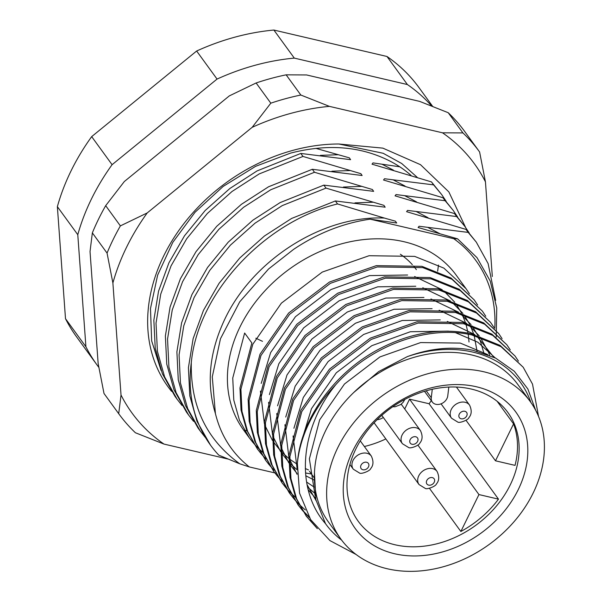 <?xml version="1.0" encoding="UTF-8"?>
<svg xmlns="http://www.w3.org/2000/svg" width="601" height="601" viewBox="0 0 601 601"><rect width="100%" height="100%" fill="white"/><g stroke="black" fill="none" stroke-linecap="round" stroke-linejoin="round"><path stroke-width="0.9" d="M530.878 402.437A120.365 94.184 144 0 0 472.904 352.111A120.365 94.184 144 0 0 407.313 356.633C430.218 348.242 452.102 346.123 472.964 350.278L495.607 358.091L514.291 371.26L527.866 388.99L535.656 410.273M477.607 304.985L474.189 299.876L452.02 279.33L422.849 267.618L377.255 266.934L330.422 283.311L289.562 314.368L260.969 355.484L249.077 400.491L250.129 422.563L255.771 442.667L265.582 460.231L269.376 465.061M265.582 460.231L254.832 441.367L249.19 421.271L248.13 399.199L260.023 354.184L288.615 313.076L329.476 282.019L376.309 265.642L421.91 266.326L451.073 278.038L474.189 299.876M305.511 472.949L311.476 474.054M469.441 293.761L466.023 288.653L443.854 268.106L414.69 256.394L369.089 255.71L322.256 272.088L281.396 303.144L252.803 344.26L240.911 389.268L241.963 411.339L247.604 431.443L257.416 449.007L261.21 453.838M257.416 449.007L246.665 430.143L241.024 410.047L239.964 387.976L251.857 342.961L244.637 333.037L232.745 378.052L233.797 400.116L239.438 420.219L249.25 437.783L243.435 429.783A131.514 102.906 -36 0 1 260.759 295.497A131.514 102.906 -36 0 1 404.007 241.722A131.514 102.906 -36 0 1 456.121 275.048L466.023 288.653M538.549 416.478L532.509 384.107L523.186 367.219L501.009 346.672L471.845 334.96C428.182 324.901 371.41 344.914 335.936 384.49A131.514 102.906 -36 0 0 297.375 463.228C300.613 419.28 334.291 372.808 378.472 349.361C410.1 332.811 440.909 327.583 470.899 333.668L500.07 345.372L523.186 367.219M518.43 361.103L515.019 355.995L492.843 335.448L463.679 323.736L418.086 323.053L371.245 339.43L330.385 370.486L301.792 411.595L289.9 456.61L290.959 478.681L296.601 498.785L306.412 516.349L317.336 528.64M306.412 516.342L295.654 497.485L290.013 477.389L288.961 455.318L300.853 410.303L329.446 369.187L370.306 338.138L417.139 321.753L462.74 322.444L491.903 334.148L515.019 355.995M510.264 349.88L506.853 344.771L484.676 324.224L455.513 312.512L409.92 311.829L363.079 328.206L322.219 359.263L293.626 400.371L281.734 445.386L282.793 467.458L288.435 487.561L298.246 505.125L302.04 509.956M298.246 505.125L287.488 486.262L281.846 466.166L280.795 444.094L292.687 399.079L321.28 357.963L362.14 326.914L408.973 310.529L454.574 311.22L483.737 322.925L506.853 344.771M502.098 338.656L498.687 333.547L476.51 313.001L447.347 301.289L401.753 300.605L354.921 316.982L314.053 348.039L285.46 389.147L273.568 434.162L274.627 456.234L280.269 476.338L290.08 493.902L293.874 498.732M289.141 492.602L279.322 475.038L273.68 454.942L272.629 432.87L284.521 387.855L313.113 346.747L353.974 315.69L400.807 299.313L446.408 299.997L475.571 311.701L498.687 333.547M493.939 327.432L490.521 322.324L468.344 301.777L439.181 290.065L393.587 289.381L346.754 305.759L305.886 336.815L277.294 377.924L265.409 422.939L266.461 445.01L272.103 465.114L281.914 482.678L285.708 487.509M281.914 482.678L271.156 463.814L265.514 443.718L264.463 421.647L276.355 376.632L304.947 335.523L345.808 304.467L392.641 288.089L438.242 288.773L467.405 300.477L490.521 322.324M485.773 316.209L482.355 311.1L460.186 290.553L431.015 278.841L385.421 278.158L338.588 294.535L297.72 325.592L269.135 366.7L257.243 411.715L258.295 433.787L263.937 453.89L273.748 471.454L277.542 476.285M273.748 471.454L262.99 452.591L257.348 432.495L256.296 410.423L268.189 365.408L296.781 324.3L337.642 293.243L384.475 276.866L430.076 277.549L459.239 289.254L482.355 311.1M315.803 526.784L305.939 515.696M302.558 510.565L309.417 517.641M308.854 516.695L302.145 509.873M301.619 509.272L297.78 504.472M294.392 499.341L298.599 503.878M299.178 504.449L305.331 509.941M286.234 488.117L290.433 492.655M291.012 493.226L295.639 497.455M278.068 476.893L282.275 481.431M269.902 465.67L274.109 470.207M182.028 405.502L177.115 399.252L164.606 376.88L157.402 351.277L156.02 323.173L160.722 294.137L171.067 265.852L186.663 238.8L207.345 213.49L232.031 191.479L259.211 173.922L302.972 156.433L300.8 153.443L257.04 170.932L229.86 188.496L205.174 210.508L184.492 235.81L168.896 262.87L158.551 291.147L153.848 320.183L155.231 348.295L162.435 373.89L174.944 396.262L177.115 399.252M193.552 421.339L188.639 415.088L176.131 392.716L168.919 367.113L167.544 339.009L172.247 309.973L182.591 281.689L198.187 254.636L218.862 229.334L243.555 207.315L270.735 189.758L314.496 172.269L312.325 169.287L268.564 186.768L241.384 204.332L216.691 226.344L196.016 251.654L180.42 278.706L170.075 306.983L165.373 336.027L166.755 364.131L173.959 389.733L186.468 412.106L188.639 415.088M205.076 437.175L200.156 430.925L187.655 408.552L180.443 382.95L179.068 354.845L183.771 325.81L194.115 297.525L209.711 270.473L230.386 245.17L255.079 223.151L282.26 205.595L326.02 188.105L323.849 185.123L280.089 202.612L252.908 220.169L228.215 242.18L207.54 267.49L191.944 294.543L181.6 322.827L176.897 351.863L178.272 379.967L185.484 405.57L197.984 427.942L200.156 430.925M191.298 362.598C197.729 293.235 264.538 221.716 337.544 203.942L335.373 200.959L291.613 218.448L264.432 236.005L239.739 258.024L219.057 283.326L203.461 310.379L193.124 338.663L188.421 367.699L189.796 395.804L197 421.406L210.515 445.153A167.176 130.815 -36 0 1 191.298 362.598C190.389 405.96 206.541 439.699 239.769 463.799L218.802 455.152A167.176 130.815 -36 0 1 210.515 445.153M496.223 337.041L496.749 307.952L490.243 281.065L477.006 257.656L457.571 238.83L418.108 227.524L419.077 226.254L468.187 232.399L476.292 242.135L466.015 229.417L406.584 211.68L407.553 210.41L456.662 216.563L464.768 226.299L469.178 232.918M464.768 226.299L454.491 213.573L395.06 195.843L396.029 194.574L445.138 200.719L453.244 210.463L457.661 217.081M453.244 210.463L442.967 197.737L383.536 180.007L384.512 178.737L433.622 184.883L441.72 194.626L446.137 201.245M441.72 194.626L431.45 181.9L372.019 164.171L372.988 162.901L399.755 166.793M476.292 242.135L488.11 263.569L495.667 300.357M494.766 328.416A156.035 122.093 144 0 0 453.808 238.725L457.571 238.83M431.45 181.9L433.622 184.883M442.967 197.737L445.138 200.719M454.491 213.573L456.662 216.563M466.015 229.417L468.187 232.399M326.02 188.105L383.904 205.354L385.166 207.187L335.373 200.959M314.496 172.269L372.38 189.518L373.649 191.351L323.849 185.123M302.972 156.433L360.863 173.681L362.125 175.507L312.325 169.287M244.412 430.331L246.906 430.722M315.908 148.379L349.339 157.845L350.601 159.671L300.8 153.443M453.808 238.725L370.133 219.162C343.186 223.106 317.644 233.196 293.521 249.43L268.519 269.038L239.739 301.8L220.469 338.731L212.273 376.88L215.413 413.556C206.406 384.122 209.186 353.418 223.752 321.445C250.993 261.022 322.091 215.173 384.4 218.065L395.428 221.191L396.69 223.024L370.133 219.162M274.83 472.904L249.347 466.947C232.106 453.274 220.8 435.477 215.413 413.556M274.905 472.919L275.656 473.1M98.849 367.376A211.755 165.696 -36 0 1 96.889 364.762A211.755 165.696 -36 0 1 85.913 346.762L77.784 234.713A211.755 165.696 -36 0 1 112.086 164.689L217.051 79.077A211.755 165.696 -36 0 1 294.302 58.109L407.395 84.546A211.755 165.696 -36 0 1 431.638 105.986M96.889 364.762L76.477 336.703A211.755 165.696 -36 0 1 65.501 318.703L57.365 206.654A211.755 165.696 -36 0 1 91.675 136.63L196.64 51.017A211.755 165.696 -36 0 1 273.883 30.05L386.984 56.486A211.755 165.696 -36 0 1 418.95 87.543L432.66 106.392M407.395 84.546L386.984 56.486M273.883 30.05L294.302 58.109M217.051 79.077L196.64 51.017M91.675 136.63L112.086 164.689M77.784 234.713L57.365 206.654M65.501 318.703L85.913 346.762M261.736 454.446L265.942 458.984M249.25 437.783L253.044 442.614M253.569 443.222L257.776 447.76M258.355 448.331L262.983 452.561M341.638 540.119A120.365 94.184 144 0 1 325.509 523.651L315.878 499.754L314.458 472.784M353.816 392.43L378.69 371.561L407.313 356.633M325.509 523.651C294.52 488.32 300.342 427.92 335.936 384.49M297.375 463.228L299.553 493.166L310.657 519.64L329.979 540.622L356.077 554.49M400.364 254.246A102.538 80.233 -36 0 1 412.339 264.673M413.496 265.995A102.538 80.233 -36 0 1 416.365 269.646M255.823 338.228L262.487 341.323M315.059 495.449L309.38 458.856L319.649 419.889L344.463 384.024L379.952 356.911L420.64 342.57L460.253 343.073L487.719 354.582M316.066 500.588L307.081 484.691M302.063 439.504L311.483 408.665L336.297 372.8L371.786 345.688L410.385 331.722L448.436 331.128M455.475 332.661L477.81 342.217L495.239 357.903M315.54 498.124L308.253 489.83M297.097 468.585L293.078 435.95M293.897 428.28L303.317 397.441L328.131 361.577L363.62 334.464L402.219 320.498L440.27 319.905M447.309 321.437L474.85 334.622M476.833 336.192L493.834 357.212M314.736 493.241L307.599 487.126M297.104 474.354L289.765 459.72M288.863 457.166L284.919 424.727M285.73 417.056L295.151 386.218L319.965 350.353L355.454 323.24L394.053 309.275L432.104 308.681M439.143 310.214L466.684 323.398M468.675 324.968L479.245 335.884M480.222 337.191L488.41 351.991L489.657 355.356M314.143 487.088L306.6 482.047M297.082 473.513L289.72 464.31M288.78 462.883L281.599 448.496M280.697 445.942L276.753 413.503M277.564 405.833L286.985 374.994L311.799 339.129L347.288 312.017L385.887 298.051L423.938 297.457M430.977 298.99L458.518 312.174M460.509 313.752L471.079 324.66M472.055 325.967L477.855 335.456M478.441 336.65L480.244 340.767L483.94 353.223M314.015 480.011L305.751 475.729M297.074 469.764L289.712 463.123M288.773 462.131L281.561 453.086M280.614 451.659L273.432 437.273M272.531 434.718L268.587 402.279M269.398 394.609L278.819 363.77L303.633 327.906L339.122 300.793L377.721 286.827L415.772 286.234M422.811 287.766L450.352 300.951M452.343 302.528L462.913 313.437M463.889 314.744L469.689 324.24M470.275 325.426L473.798 334.351M474.159 335.501L477.044 351.209M308.463 469.914L305.285 468.532M297.292 464.333L289.78 459.224M288.818 458.473L281.546 451.899M280.607 450.908L273.395 441.863M272.448 440.435L265.266 426.049M264.365 423.495L260.421 391.056M261.232 383.385L270.653 352.547L295.467 316.682L330.956 289.569L369.562 275.604L407.606 275.01M414.645 276.543L442.186 289.727M444.177 291.305L454.747 302.213M455.731 303.52L461.523 313.016M462.109 314.203L465.64 323.128M465.993 324.277L468.036 333.074M468.224 334.231L469.013 342.014M337.544 203.942L384.4 218.065M249.347 466.947L239.769 463.799M394.617 553.746A99.195 77.619 -36 0 1 352.779 450.923A99.195 77.619 -36 0 1 476.42 386.766A99.195 77.619 -36 0 1 518.257 489.597A99.195 77.619 -36 0 1 394.617 553.746M471.214 389.027A92.501 72.383 144 0 0 370.449 426.853A92.501 72.383 144 0 0 358.264 521.315A92.501 72.383 144 0 0 394.925 544.754A92.501 72.383 144 0 0 495.682 506.928A92.501 72.383 144 0 0 507.868 412.474A92.501 72.383 144 0 0 471.214 389.027M483.767 371.764A117.022 91.57 -36 0 1 530.15 401.415A117.022 91.57 -36 0 1 514.726 520.909A117.022 91.57 -36 0 1 387.262 568.756A117.022 91.57 -36 0 1 340.887 539.105A117.022 91.57 -36 0 1 356.303 419.611A117.022 91.57 -36 0 1 483.767 371.764M340.887 539.105L328.642 522.269A117.022 91.57 -36 0 1 344.057 402.775A117.022 91.57 -36 0 1 471.522 354.928A117.022 91.57 -36 0 1 517.897 384.58L530.15 401.415M385.842 438.933A92.501 72.383 -36 0 1 364.364 446.513M460.854 531.487A92.501 72.383 144 0 0 498.484 499.138L478.944 494.57L460.854 531.487L429.43 488.29M498.484 499.138L429.084 403.744A92.501 72.383 -36 0 0 431.308 400.649M495.487 460.802L513.57 423.885A92.501 72.383 -36 0 1 515.034 465.369L495.487 460.802L465.993 420.264M513.57 423.885L497.132 401.288M377.12 419.693A11.149 8.722 144 0 0 383.325 417.47M404.728 408.988L409.536 399.169L429.084 403.744M478.944 494.57L409.536 399.169M448.812 387.059L447.768 395.849A8.917 6.979 -36 0 1 441.202 403.767A8.917 6.979 -36 0 1 432.307 402.031A8.917 6.979 -36 0 1 431.278 397.719L432.277 389.275M171.593 391.379A167.176 130.815 -36 0 1 293.213 150.28A167.176 130.815 -36 0 1 338.836 144L382.829 148.124L420.505 164.682L448.864 191.922L465.617 227.486M161.083 370.464L151.662 340.872L150.475 308.568L157.635 275.13L172.787 242.376L195.04 212.266L223.121 186.46L255.613 166.327L290.516 153.127C327.32 143.669 360.187 146.186 389.117 160.677A156.035 122.093 144 0 1 410.986 175.327M286.136 74.832A222.903 174.418 144 0 0 271.089 78.415A222.903 174.418 144 0 0 256.116 82.976L270.818 103.177A222.903 174.418 -36 0 1 300.831 95.033L286.136 74.832L306.548 74.945L419.641 101.381L448.226 112.718L462.92 132.919A222.903 174.418 -36 0 1 479.403 151.692A222.903 174.418 -36 0 1 479.606 151.978L485.45 181.863A211.755 165.696 144 0 0 442.509 132.806L329.408 106.369A211.755 165.696 144 0 0 252.165 127.329L147.2 212.949A211.755 165.696 144 0 0 112.89 282.973L121.026 395.022A211.755 165.696 144 0 0 163.968 444.079L228.034 459.051M492.317 276.498L485.45 181.863M92.351 232.887A222.903 174.418 144 0 1 105.678 205.677L120.38 225.886A222.903 174.418 -36 0 0 107.053 253.089L92.351 232.887L90.03 251.549L98.158 363.597L104.003 393.482L118.705 413.683A222.903 174.418 -36 0 0 118.908 413.969L104.213 393.768A222.903 174.418 144 0 0 104.416 394.046M256.116 82.976L229.297 95.905L124.332 181.525L105.678 205.677M163.968 444.079L135.39 432.743A222.903 174.418 -36 0 1 118.908 413.969M464.911 131.777A222.903 174.418 144 0 0 464.701 131.491A222.903 174.418 144 0 0 448.226 112.718M107.053 253.089L112.89 282.973M147.2 212.949L120.38 225.886M121.026 395.022L118.705 413.683M270.818 103.177L252.165 127.329M329.408 106.369L300.831 95.033M462.92 132.919L442.509 132.806M417.109 177.235L401.701 163.502L383.16 153.278L338.836 144M416.546 211.702L428.032 217.697M405.029 195.866L416.508 201.861M393.505 180.03L404.984 186.017M438.49 265.026L437.648 271.201M381.981 164.193L393.467 170.181M428.07 227.546L439.549 233.534M354.966 202.875L372.875 202.229M343.441 187.039L361.359 186.393M331.925 171.202L349.835 170.556M320.401 155.366L338.31 154.72M431.278 397.719L426.244 390.8M366.415 462.214A4.455 3.486 144 0 0 360.961 465.317A4.455 3.486 144 0 0 363.109 469.794A4.455 3.486 144 0 0 368.571 466.684A4.455 3.486 144 0 0 366.415 462.214M349.91 464.528L353.298 469.193A11.149 8.722 -36 0 1 354.598 458.015A11.149 8.722 -36 0 1 366.445 453.162A11.149 8.722 -36 0 1 371.328 456.076L360.277 440.886M432.149 477.577A4.455 3.486 144 0 0 426.695 480.687A4.455 3.486 144 0 0 428.844 485.157A4.455 3.486 144 0 0 434.305 482.047A4.455 3.486 144 0 0 432.149 477.577M374.1 422.788L419.04 484.556A11.149 8.722 -36 0 1 420.332 473.385A11.149 8.722 -36 0 1 432.179 468.525A11.149 8.722 -36 0 1 437.062 471.439L417.853 445.04M464.648 411.242A4.455 3.486 144 0 0 459.187 414.352A4.455 3.486 144 0 0 461.343 418.822A4.455 3.486 144 0 0 466.797 415.719A4.455 3.486 144 0 0 464.648 411.242M441.059 403.827L451.531 418.221A11.149 8.722 -36 0 1 452.831 407.05A11.149 8.722 -36 0 1 464.678 402.189A11.149 8.722 -36 0 1 469.554 405.112L456.414 387.044M415.531 436.724A4.455 3.486 144 0 0 410.077 439.834A4.455 3.486 144 0 0 412.226 444.312A4.455 3.486 144 0 0 417.68 441.202A4.455 3.486 144 0 0 415.531 436.724M381.778 415.344L402.415 443.711A11.149 8.722 -36 0 1 403.714 432.532A11.149 8.722 -36 0 1 415.561 427.672A11.149 8.722 -36 0 1 420.445 430.594L401.235 404.195M314.098 477.66L309.47 471.297M290.08 493.902L289.134 492.602M432.307 402.031L424.509 391.311M479.403 151.692L464.701 131.491M353.298 469.193L359.481 473.01C361.141 474.444 370.208 470.891 370.674 468.592C373.491 465.362 373.709 461.192 371.328 456.076M419.04 484.556L425.215 488.373C426.875 489.807 435.943 486.254 436.409 483.955C439.226 480.725 439.444 476.555 437.062 471.439M451.531 418.221L457.714 422.037C459.374 423.48 468.442 419.926 468.908 417.62C471.725 414.389 471.935 410.22 469.554 405.112M402.415 443.711L408.597 447.52C410.258 448.962 419.325 445.409 419.791 443.11C422.608 439.879 422.826 435.702 420.445 430.594M392.708 406.779L395.09 406.772L400.792 404.533L403.173 402.257L404.849 399.417"/></g></svg>
